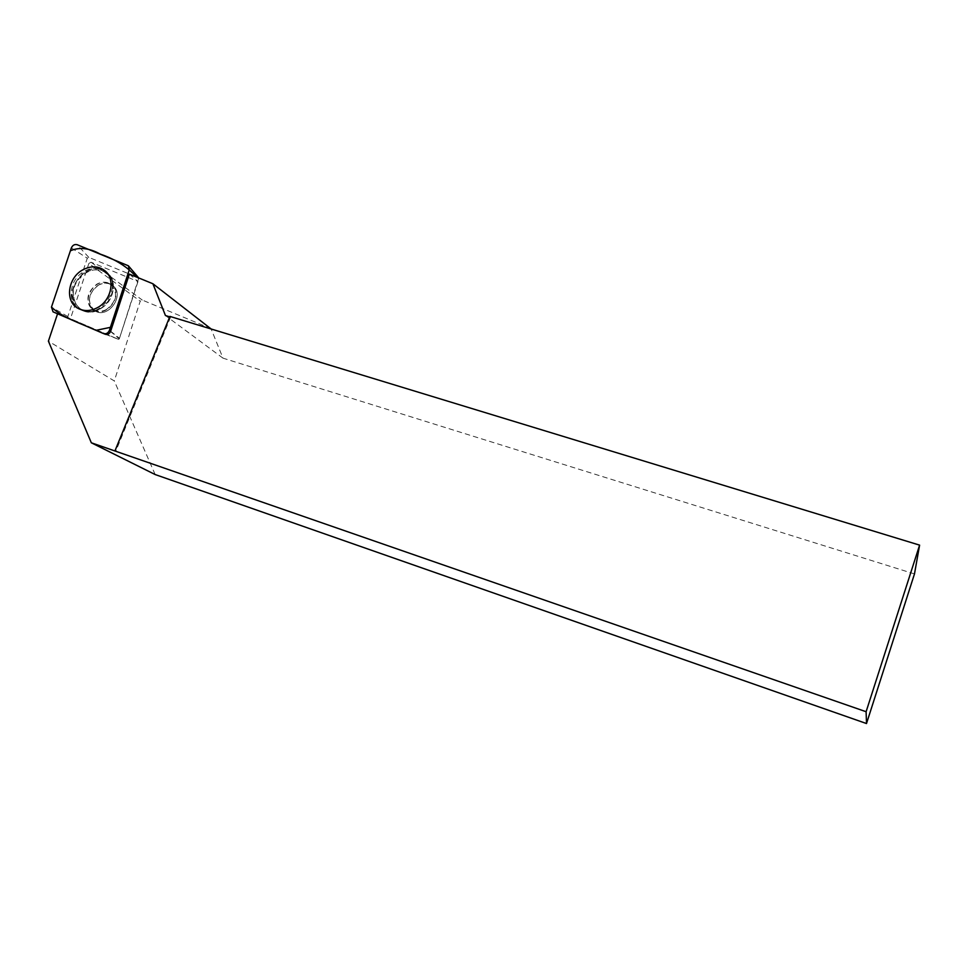 <?xml version="1.0" encoding="UTF-8"?>
<svg xmlns="http://www.w3.org/2000/svg" width="968" height="968" viewBox="0 0 968 968"><rect width="100%" height="100%" fill="white"/><g stroke="black" fill="none" stroke-linecap="round" stroke-linejoin="round"><path stroke-width="0.73" stroke-dasharray="4.84 3.63" d="M98.421 285.161C88.028 293.558 86.684 301.992 94.404 310.462C107.702 320.36 126.251 294.151 112.24 285.294C108.065 282.62 103.455 282.583 98.421 285.161M138.751 277.961L119.487 338.292L117.939 339.127L68.256 317.746L67.833 316.524L87.289 258.202L88.802 257.367L138.642 277.828M129.361 274.113L138 281.507L91.052 262.231L88.862 263.453L140.215 301.193L114.284 380.932L48.4 341.159M57.572 313.789L70.458 318.69L88.862 263.453M155.146 474.538L114.284 380.932M211 328.624L142.272 300.056L140.215 301.193M914.482 573.927L222.991 358.16L211.145 328.987M169.739 316.851L115.507 451.088M57.596 313.717L118.459 339.357L70.458 318.69M170.295 317.02L169.92 316.415M222.991 358.16L165.443 315.532M138 281.507L119.27 338.909L110.57 331.467M105.754 271.536C96.062 263.562 78.36 270.387 73.048 284.023C69.248 294.744 71.257 303.02 79.073 308.877M79.146 308.925L82.958 310.655C102.886 318.097 123.142 284.193 106.19 271.899L105.984 271.718M118.459 339.357L119.27 338.909M91.052 262.231L142.272 300.056M109.045 283.745C95.058 278.711 81.76 302.875 94.392 310.462C107.702 320.347 126.251 294.139 112.24 285.294L109.045 283.745M170.646 316.959L115.785 451.221M110.642 331.25L119.487 338.292M138.86 278.905L137.153 277.308M88.802 257.367L77.15 244.698M127.389 265.147L138.376 277.659M67.833 316.524L51.461 307.122M71.354 247.941L87.289 258.202M117.939 339.127L105.536 334.347M53.192 311.902L68.292 317.758M99.462 308.961C92.674 312.458 86.333 312.664 80.441 309.578C56.967 297.224 86.951 255.056 106.758 272.48C117.6 280.587 113.413 301.871 99.462 308.961M99.813 308.949C108.392 303.674 112.82 296.208 113.111 286.552C113.062 268.051 88.511 263.683 77.464 279.933C65.727 295.724 78.372 316.959 96.062 310.607L99.813 308.949M106.528 309.47C101.567 311.999 97.018 311.986 92.88 309.433C85.16 300.951 86.503 292.505 96.921 284.084C101.967 281.494 106.577 281.543 110.763 284.217C118.314 292.711 116.898 301.133 106.528 309.47M84.022 311.2C103.806 318.593 123.904 284.943 107.085 272.722L101.374 269.709C80.078 262.159 60.706 299.681 80.78 309.796L84.022 311.2M107.884 282.898C93.884 277.864 80.562 302.064 93.218 309.663C106.528 319.561 125.114 293.316 111.09 284.447L107.884 282.898M101.688 270.411C108.985 272.964 112.905 278.421 113.438 286.794C112.82 298.265 107.133 306.275 96.413 310.825C81.215 313.426 73.507 306.953 73.29 291.392C74.96 277.804 89.927 266.72 101.688 270.411M68.256 317.746L53.059 311.841M106.19 271.899L107.085 272.722C111.151 276.243 113.268 280.938 113.438 286.794L111.598 283.273L111.09 284.447L112.24 285.294L110.763 284.217L111.284 283.031L113.111 286.552C112.941 280.684 110.824 276.001 106.758 272.48L106.359 272.117M79.691 309.24L80.78 309.796C85.535 312.361 90.75 312.7 96.413 310.825L92.371 310.401L93.218 309.663L94.392 310.462L92.88 309.433L92.045 310.171L96.062 310.607C90.411 312.47 85.196 312.132 80.441 309.578L79.316 308.998"/><path stroke-width="1.45" d="M128.853 266.345L138.751 277.961M109.445 330.294L129.24 269.903L128.393 265.789L77.15 244.698C74.572 244.081 72.648 245.158 71.354 247.941L51.461 307.122L53.059 311.841L103.479 333.561C106.141 334.262 108.126 333.173 109.445 330.294L110.642 331.25M83.054 269.709C67.772 277.465 64.541 301.484 78.009 308.332C83.998 311.478 90.447 311.26 97.344 307.703C111.538 300.503 115.797 278.857 104.774 270.629C98.397 265.897 91.149 265.595 83.054 269.709M866.106 711.722L91.331 442.787L155.146 474.538L866.505 723.544L914.482 573.927L919.6 545.129L866.106 711.722L866.505 723.544M91.331 442.787L48.4 341.159L57.572 313.789M211.145 328.987L152.908 283.757L165.443 315.532L169.739 316.851M105.391 334.299C107.654 334.807 109.384 333.863 110.57 331.467L129.361 274.113L152.908 283.757M919.6 545.129L169.92 316.415L114.974 450.822M51.461 307.11C62.642 317.77 80.187 323.179 96.013 330.342L110.4 327.353L129.24 269.915C121.133 263.187 111.477 257.924 100.248 254.1C89.358 248.014 79.4 246.913 70.398 250.785L51.461 307.11M137.153 277.308L129.24 269.903M105.536 334.347L103.721 333.645M106.359 272.117L104.774 270.629M79.316 308.998L78.009 308.332"/></g></svg>
